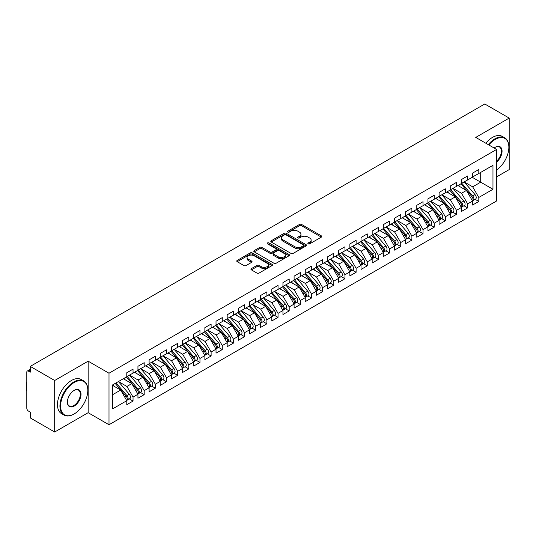 <?xml version="1.0" encoding="UTF-8"?>
<svg xmlns="http://www.w3.org/2000/svg" width="536" height="536" viewBox="0 0 536 536"><rect width="100%" height="100%" fill="white"/><g stroke="black" fill="none" stroke-linecap="round" stroke-linejoin="round"><path stroke-width="0.8" d="M308.187 243.84A1.085 0.623 0 0 0 309.721 243.84L321.352 237.12A1.548 0.891 0 0 0 321.801 236.49A1.548 0.891 0 0 0 321.352 235.86L301.641 224.477A1.548 0.891 0 0 0 299.457 224.477L287.819 231.197A1.085 0.623 0 0 0 287.504 231.639A1.085 0.623 0 0 0 287.819 232.081A1.085 0.623 0 0 0 289.353 232.081L290.86 231.21A4.951 2.861 0 0 1 297.869 231.21L299.51 232.162A4.951 2.861 0 0 1 300.957 234.185A4.951 2.861 0 0 1 299.51 236.209L298.003 237.073A1.085 0.623 0 0 0 297.688 237.515A1.085 0.623 0 0 0 298.003 237.957A1.085 0.623 0 0 0 299.537 237.957L301.044 237.093A4.951 2.861 0 0 1 308.046 237.093L309.687 238.038A4.951 2.861 0 0 1 311.141 240.061A4.951 2.861 0 0 1 309.687 242.084L308.187 242.955A1.085 0.623 0 0 0 307.865 243.398A1.085 0.623 0 0 0 308.187 243.84L308.187 242.955M251.391 268.603A1.548 0.891 0 0 0 250.935 269.233A1.548 0.891 0 0 0 251.391 269.863L256.918 273.059A1.548 0.891 0 0 0 259.109 273.059L272.027 265.595A1.548 0.891 0 0 0 272.482 264.965A1.548 0.891 0 0 0 272.027 264.335L252.322 252.959A1.548 0.891 0 0 0 250.131 252.959L237.214 260.416A1.548 0.891 0 0 0 236.758 261.045A1.548 0.891 0 0 0 237.214 261.675L243.893 265.534A1.548 0.891 0 0 0 246.084 265.534L251.612 262.345A1.548 0.891 0 0 0 252.061 261.709A1.548 0.891 0 0 0 251.612 261.079L248.295 259.163A4.141 2.392 0 0 1 247.083 257.474A4.141 2.392 0 0 1 249.642 255.263A4.141 2.392 0 0 1 254.158 255.786L267.129 263.276A4.141 2.392 0 0 1 268.342 264.965A4.141 2.392 0 0 1 265.782 267.176A4.141 2.392 0 0 1 261.273 266.653L259.109 265.407A1.548 0.891 0 0 0 256.918 265.407L251.391 268.603L251.391 269.863M496.597 176.88L509.2 169.604L509.2 118.088L484.772 103.984L30.257 366.396L30.257 372.192L28.475 371.16A2.365 1.367 -120 0 0 27.289 371.046A2.365 1.367 -120 0 0 26.8 372.125L26.8 408.191A2.365 1.367 -120 0 0 28.475 411.085L30.257 412.117L30.257 417.913L54.685 432.016L88.145 412.7L109.002 424.74L109.002 373.224L88.145 361.177L54.685 380.5L30.257 366.396M509.2 118.088L475.74 137.404L496.597 149.45L109.002 373.224M290.968 253.401A1.548 0.891 0 0 0 293.159 253.401L306.076 245.937A1.548 0.891 0 0 0 306.532 245.307A1.548 0.891 0 0 0 306.076 244.677L286.371 233.301A1.548 0.891 0 0 0 284.18 233.301L271.263 240.758A1.548 0.891 0 0 0 270.807 241.388A1.548 0.891 0 0 0 271.263 242.017L290.968 253.401M267.92 244.074A1.085 0.623 0 0 1 269.018 244.222L289.031 255.779L276.134 263.23A1.548 0.891 0 0 1 273.943 263.23L254.238 251.846L254.238 250.587A1.548 0.891 0 0 0 253.783 251.216A1.548 0.891 0 0 0 254.238 251.846M254.238 250.587L259.766 247.391A1.548 0.891 0 0 1 261.957 247.391L269.95 252.007A1.548 0.891 0 0 0 272.141 252.007L275.805 249.89A1.548 0.891 0 0 0 276.261 249.26A1.548 0.891 0 0 0 275.805 248.624L267.484 243.82A1.085 0.623 0 0 1 267.169 243.378A1.085 0.623 0 0 1 267.839 242.801A1.085 0.623 0 0 1 269.018 242.935L289.051 254.506A1.548 0.891 0 0 1 289.507 255.136A1.548 0.891 0 0 1 289.051 255.766L289.051 254.506M109.002 424.74L496.597 200.966L496.597 149.45M472.223 177.295L492.973 189.275L492.973 165.323L478.809 173.496L478.809 169.51L472.558 173.115L472.558 177.108L467.653 179.942L467.653 175.949L461.409 179.553L461.409 183.547L456.498 186.381L456.498 182.387L450.253 185.992L450.253 189.985L445.342 192.819L445.342 188.826L439.098 192.431L439.098 196.424L434.193 199.258L434.193 195.265L427.942 198.869L427.942 202.863L423.038 205.697L423.038 201.704L416.794 205.308L416.794 209.301L411.883 212.135L411.883 208.142L405.638 211.754L405.638 215.74L400.727 218.574L400.727 214.581L394.483 218.192L394.483 222.185L389.578 225.013L389.578 221.026L383.327 224.631L383.327 228.624L378.423 231.458L378.423 227.465L372.178 231.07L372.178 235.063L367.267 237.897L367.267 233.904L361.023 237.508L361.023 241.501L356.112 244.336L356.112 240.342L349.867 243.947L349.867 247.94L344.963 250.774L344.963 246.781L338.712 250.386L338.712 254.379L333.807 257.213L333.807 253.22L327.563 256.824L327.563 260.818L322.652 263.652L322.652 259.659L316.408 263.27L316.408 267.256L311.496 270.09L311.496 266.097L305.252 269.709L305.252 273.702L300.348 276.529L300.348 272.543L294.096 276.147L294.096 280.14L289.192 282.975L289.192 278.981L282.948 282.586L282.948 286.579L278.037 289.413L278.037 285.42L271.792 289.025L271.792 293.018L266.888 295.852L266.888 291.859L260.637 295.463L260.637 299.457L255.732 302.291L255.732 298.297L249.488 301.902L249.488 305.895L244.577 308.729L244.577 304.736L238.332 308.341L238.332 312.334L233.421 315.168L233.421 311.175L227.177 314.786L227.177 318.773L222.273 321.607L222.273 317.614L216.021 321.225L216.021 325.218L211.117 328.052L211.117 324.059L204.873 327.663L204.873 331.657L199.962 334.491L199.962 330.498L193.717 334.102L193.717 338.095L188.806 340.93L188.806 336.936L182.562 340.541L182.562 344.534L177.657 347.368L177.657 343.375L171.406 346.98L171.406 350.973L166.502 353.807L166.502 349.814L160.257 353.418L160.257 357.412L155.346 360.246L155.346 356.252L149.102 359.857L149.102 363.85L144.191 366.684L144.191 362.691L137.946 366.302L137.946 370.296L133.042 373.123L133.042 369.13L126.791 372.741L126.791 376.734L112.627 384.908L112.627 408.868L126.791 400.687L120.66 390.061L112.627 385.424M492.973 189.275L478.809 197.456L472.672 186.83L464.196 181.939M475.097 199.305L478.809 201.449L478.809 197.456M478.809 201.449L472.558 205.054L472.558 201.06L467.653 203.894L461.516 193.268L453.041 188.377M463.948 205.744L467.653 207.888L467.653 203.894M467.653 207.888L461.409 211.492L461.409 207.499L456.498 210.333L450.361 199.707L441.885 194.816M452.793 212.189L456.498 214.326L456.498 210.333M456.498 214.326L450.253 217.931L450.253 213.938L445.342 216.772L439.212 206.146L430.736 201.255M441.637 218.628L445.342 220.765L445.342 216.772M445.342 220.765L439.098 224.37L439.098 220.376L434.193 223.21L428.056 212.584L419.581 207.693M430.482 225.066L434.193 227.204L434.193 223.21M434.193 227.204L427.942 230.815L427.942 226.822L423.038 229.656L416.901 219.03L408.425 214.132M419.333 231.505L423.038 233.642L423.038 229.656M423.038 233.642L416.794 237.254L416.794 233.261L411.883 236.095L405.752 225.468L397.27 220.571M408.177 237.944L411.883 240.088L411.883 236.095M411.883 240.088L405.638 243.692L405.638 239.699L400.727 242.533L394.597 231.907L386.121 227.009M397.022 244.383L400.727 246.526L400.727 242.533M400.727 246.526L394.483 250.131L394.483 246.138L389.578 248.972L383.441 238.346L374.966 233.455L385.793 246.098L383.448 247.451A3.156 1.822 60 0 1 384.667 250.453A3.156 1.822 60 0 1 384.017 251.893A3.156 1.822 60 0 1 383.501 252.041M385.866 250.821L389.578 252.965L389.578 248.972M389.578 252.965L383.327 256.57L383.327 252.577L378.423 255.411L372.286 244.785L363.81 239.894L374.637 252.536L372.299 253.89A3.156 1.822 60 0 1 373.512 256.891A3.156 1.822 60 0 1 372.862 258.332A3.156 1.822 60 0 1 372.353 258.479M374.718 257.26L378.423 259.404L378.423 255.411M378.423 259.404L372.178 263.009L372.178 259.015L367.267 261.849L361.137 251.223L352.655 246.332L363.488 258.975L361.143 260.329A3.156 1.822 60 0 1 362.363 263.33A3.156 1.822 60 0 1 361.706 264.771A3.156 1.822 60 0 1 361.197 264.918M363.562 263.705L367.267 265.843L367.267 261.849M367.267 265.843L361.023 269.447L361.023 265.454L356.112 268.288L349.981 257.662L341.506 252.771M352.407 270.144L356.112 272.281L356.112 268.288M356.112 272.281L349.867 275.886L349.867 271.899L344.963 274.727L338.826 264.107L330.35 259.21L341.177 271.859L338.832 273.213A3.156 1.822 60 0 1 340.052 276.208A3.156 1.822 60 0 1 339.402 277.655A3.156 1.822 60 0 1 338.886 277.795M341.251 276.583L344.963 278.72L344.963 274.727M344.963 278.72L338.712 282.331L338.712 278.338L333.807 281.172L327.67 270.546L319.195 265.648L330.022 278.298L327.684 279.651A3.156 1.822 60 0 1 328.896 282.646A3.156 1.822 60 0 1 328.246 284.093A3.156 1.822 60 0 1 327.737 284.241M330.102 283.021L333.807 285.159L333.807 281.172M333.807 285.159L327.563 288.77L327.563 284.777L322.652 287.611L316.521 276.985L308.039 272.087L318.873 284.737L316.528 286.09A3.156 1.822 60 0 1 317.748 289.085A3.156 1.822 60 0 1 317.091 290.532A3.156 1.822 60 0 1 316.582 290.68M318.947 289.46L322.652 291.604L322.652 287.611M322.652 291.604L316.408 295.209L316.408 291.216L311.496 294.05L305.366 283.423L296.89 278.526M307.791 295.899L311.496 298.043L311.496 294.05M311.496 298.043L305.252 301.647L305.252 297.654L300.348 300.488L294.21 289.862L285.735 284.971L296.562 297.614L294.217 298.967A3.156 1.822 60 0 1 295.437 301.969A3.156 1.822 60 0 1 294.787 303.41A3.156 1.822 60 0 1 294.277 303.557M296.636 302.338L300.348 304.481L300.348 300.488M300.348 304.481L294.096 308.086L294.096 304.093L289.192 306.927L283.055 296.301L274.579 291.41L285.407 304.053L283.068 305.406A3.156 1.822 60 0 1 284.288 308.408A3.156 1.822 60 0 1 283.631 309.848A3.156 1.822 60 0 1 283.122 309.996M285.487 308.783L289.192 310.92L289.192 306.927M289.192 310.92L282.948 314.525L282.948 310.532L278.037 313.366L271.906 302.74L263.424 297.849L274.258 310.491L271.913 311.845A3.156 1.822 60 0 1 273.132 314.846A3.156 1.822 60 0 1 272.476 316.287A3.156 1.822 60 0 1 271.966 316.434M274.332 315.222L278.037 317.359L278.037 313.366M278.037 317.359L271.792 320.964L271.792 316.97L266.888 319.804L260.751 309.178L252.275 304.287M263.176 321.66L266.888 323.798L266.888 319.804M266.888 323.798L260.637 327.402L260.637 323.416L255.732 326.243L249.595 315.624L241.12 310.726M252.02 328.099L255.732 330.236L255.732 326.243M255.732 330.236L249.488 333.848L249.488 329.854L244.577 332.689L238.44 322.062L229.964 317.165M240.872 334.538L244.577 336.675L244.577 332.689M244.577 336.675L238.332 340.286L238.332 336.293L233.421 339.127L227.291 328.501L218.809 323.603M229.716 340.976L233.421 343.12L233.421 339.127M233.421 343.12L227.177 346.725L227.177 342.732L222.273 345.566L216.135 334.94L207.66 330.042M218.561 347.415L222.273 349.559L222.273 345.566M222.273 349.559L216.021 353.164L216.021 349.171L211.117 352.005L204.98 341.378L196.504 336.487M207.412 353.854L211.117 355.998L211.117 352.005M211.117 355.998L204.873 359.602L204.873 355.609L199.962 358.443L193.824 347.817L185.349 342.926M196.256 360.299L199.962 362.437L199.962 358.443M199.962 362.437L193.717 366.041L193.717 362.048L188.806 364.882L182.675 354.256L174.2 349.365M185.101 366.738L188.806 368.875L188.806 364.882M188.806 368.875L182.562 372.48L182.562 368.487L177.657 371.321L171.52 360.695L163.044 355.803L173.872 368.453L171.527 369.8A3.156 1.822 60 0 1 172.746 372.801A3.156 1.822 60 0 1 172.096 374.249A3.156 1.822 60 0 1 171.58 374.389M173.945 373.177L177.657 375.314L177.657 371.321M177.657 375.314L171.406 378.918L171.406 374.932L166.502 377.759L160.364 367.14L151.889 362.242L162.716 374.892L160.378 376.245A3.156 1.822 60 0 1 161.591 379.24A3.156 1.822 60 0 1 160.941 380.687A3.156 1.822 60 0 1 160.431 380.828M162.797 379.615L166.502 381.753L166.502 377.759M166.502 381.753L160.257 385.364L160.257 381.371L155.346 384.205L149.216 373.579L140.734 368.681M151.641 386.054L155.346 388.198L155.346 384.205M155.346 388.198L149.102 391.803L149.102 387.809L144.191 390.644L138.06 380.017L129.585 375.12L140.412 387.769L138.067 389.123A3.156 1.822 60 0 1 139.286 392.118A3.156 1.822 60 0 1 138.63 393.565A3.156 1.822 60 0 1 138.121 393.712M140.486 392.493L144.191 394.637L144.191 390.644M144.191 394.637L137.946 398.241L137.946 394.248L133.042 397.082L126.905 386.456L118.429 381.558L129.256 394.208L126.911 395.561A3.156 1.822 60 0 1 128.131 398.556A3.156 1.822 60 0 1 127.481 400.003A3.156 1.822 60 0 1 126.965 400.151M129.33 398.931L133.042 401.075L133.042 397.082M133.042 401.075L126.791 404.68L126.791 400.687M126.791 376.6L133.042 373.123M112.627 394.697L120.66 390.061M137.946 370.162L144.191 366.684M126.905 386.456L131.816 383.622L123.334 378.731M137.946 394.248L131.816 383.622M149.102 363.723L155.346 360.246M138.06 380.017L142.965 377.183L134.489 372.286M149.102 387.809L142.965 377.183M160.257 357.284L166.502 353.807M149.216 373.579L154.12 370.745L145.645 365.847M160.257 381.371L154.12 370.745M171.406 350.846L177.657 347.368M160.364 367.14L165.276 364.306L156.8 359.408M171.406 374.932L165.276 364.306M182.562 344.407L188.806 340.93M171.52 360.695L176.424 357.867L167.949 352.969M182.562 368.487L176.424 357.867M193.717 337.968L199.962 334.491M182.675 354.256L187.58 351.422L179.104 346.531M193.717 362.048L187.58 351.422M204.873 331.529L211.117 328.052M193.824 347.817L198.735 344.983L190.26 340.092M204.873 355.609L198.735 344.983M216.021 325.084L222.273 321.607M204.98 341.378L209.891 338.544L201.409 333.653M216.021 349.171L209.891 338.544M227.177 318.645L233.421 315.168M216.135 334.94L221.04 332.106L212.564 327.215M227.177 342.732L221.04 332.106M238.332 312.207L244.577 308.729M227.291 328.501L232.195 325.667L223.72 320.769M238.332 336.293L232.195 325.667M249.488 305.768L255.732 302.291M238.44 322.062L243.351 319.228L234.875 314.331M249.488 329.854L243.351 319.228M260.637 299.329L266.888 295.852M249.595 315.624L254.506 312.79L246.024 307.892M260.637 323.416L254.506 312.79M271.792 292.89L278.037 289.413M260.751 309.178L265.655 306.351L257.18 301.453M271.792 316.97L265.655 306.351M282.948 286.452L289.192 282.975M271.906 302.74L276.81 299.905L268.335 295.014M282.948 310.532L276.81 299.905M294.096 280.006L300.348 276.529M283.055 296.301L287.966 293.467L279.49 288.576M294.096 304.093L287.966 293.467M305.252 273.568L311.496 270.09M294.21 289.862L299.122 287.028L290.639 282.137M305.252 297.654L299.122 287.028M316.408 267.129L322.652 263.652M305.366 283.423L310.27 280.589L301.795 275.698M316.408 291.216L310.27 280.589M327.563 260.69L333.807 257.213M316.521 276.985L321.426 274.151L312.95 269.253M327.563 284.777L321.426 274.151M338.712 254.252L344.963 250.774M327.67 270.546L332.581 267.712L324.106 262.814M338.712 278.338L332.581 267.712M349.867 247.813L356.112 244.336M338.826 264.107L343.737 261.273L335.255 256.375M349.867 271.899L343.737 261.273M361.023 241.374L367.267 237.897M349.981 257.662L354.886 254.835L346.41 249.937M361.023 265.454L354.886 254.835M372.178 234.935L378.423 231.458M361.137 251.223L366.041 248.389L357.566 243.498M372.178 259.015L366.041 248.389M383.327 228.49L389.578 225.013M372.286 244.785L377.197 241.95L368.721 237.059M383.327 252.577L377.197 241.95M394.483 222.051L400.727 218.574M383.441 238.346L388.352 235.512L379.87 230.621M394.483 246.138L388.352 235.512M405.638 215.613L411.883 212.135M394.597 231.907L399.501 229.073L391.025 224.182M405.638 239.699L399.501 229.073M416.794 209.174L423.038 205.697M405.752 225.468L410.656 222.634L402.181 217.737M416.794 233.261L410.656 222.634M427.942 202.735L434.193 199.258M416.901 219.03L421.812 216.196L413.336 211.298M427.942 226.822L421.812 216.196M439.098 196.297L445.342 192.819M428.056 212.584L432.967 209.757L424.485 204.859M439.098 220.376L432.967 209.757M450.253 189.858L456.498 186.381M439.212 206.146L444.116 203.311L435.641 198.421M450.253 213.938L444.116 203.311M461.409 183.419L467.653 179.942M450.361 199.707L455.272 196.873L446.796 191.982M461.409 207.499L455.272 196.873M472.558 176.974L478.809 173.496M472.672 186.83L480.705 182.193L480.705 172.404L492.973 165.323M461.516 193.268L466.427 190.434L457.945 185.543M472.558 201.06L466.427 190.434M54.685 380.5L54.685 432.016M88.145 412.7L88.145 361.177M308.615 243.994L309.687 243.371A4.951 2.861 0 0 0 311.141 241.347L311.141 240.061M300.957 234.185L300.957 235.472A4.951 2.861 0 0 1 299.51 237.495L298.438 238.111M321.332 237.133L301.641 225.77A1.548 0.891 0 0 0 299.457 225.77L288.254 232.235M306.056 245.95L286.371 234.587A1.548 0.891 0 0 0 284.18 234.587L271.283 242.031M303.343 245.749A1.085 0.623 0 0 0 303.657 245.307A1.085 0.623 0 0 0 303.343 244.865L286.043 234.875A1.085 0.623 0 0 0 284.509 234.875L282.921 235.793A4.951 2.861 0 0 0 281.474 237.817A4.951 2.861 0 0 0 282.921 239.84L294.746 246.667A4.951 2.861 0 0 0 301.755 246.667L303.343 245.749L303.343 247.036A1.085 0.623 0 0 0 303.657 246.594L303.657 245.307M281.474 237.817L281.474 239.103A4.951 2.861 0 0 0 282.921 241.126L282.921 239.84M303.343 247.036L301.755 247.954A4.951 2.861 0 0 1 294.746 247.954L282.921 241.126M254.258 251.86L259.766 248.684L259.766 247.391M276.261 249.26L276.261 250.547A1.548 0.891 0 0 1 275.805 251.176L272.141 253.294A1.548 0.891 0 0 1 269.95 253.294L261.957 248.684A1.548 0.891 0 0 0 259.766 248.684M278.244 256.798A4.141 2.392 0 0 0 282.753 257.314A4.141 2.392 0 0 0 285.313 255.103A4.141 2.392 0 0 0 284.1 253.414L279.531 250.774A1.548 0.891 0 0 0 277.34 250.774L273.668 252.892A1.548 0.891 0 0 0 273.219 253.521A1.548 0.891 0 0 0 273.668 254.158L278.244 256.798L278.244 258.084A4.141 2.392 0 0 0 282.753 258.6A4.141 2.392 0 0 0 285.313 256.396L285.313 255.103M273.219 253.521L273.219 254.814A1.548 0.891 0 0 0 273.668 255.444L273.668 254.158M278.244 258.084L273.668 255.444M268.342 264.965L268.342 266.251A4.141 2.392 0 0 1 265.782 268.462A4.141 2.392 0 0 1 261.273 267.946L259.109 266.694A1.548 0.891 0 0 0 256.918 266.694L251.411 269.876M247.083 257.474L247.083 258.761A4.141 2.392 0 0 0 248.295 260.456L248.295 259.163M251.592 262.352L248.295 260.456M272.007 265.608L252.322 254.245A1.548 0.891 0 0 0 250.131 254.245L237.234 261.689M461.838 183.299L472.678 195.935A3.156 1.822 60 0 1 473.898 198.936A3.156 1.822 60 0 1 473.248 200.377L475.586 199.024A3.156 1.822 -120 0 0 476.243 197.583A3.156 1.822 -120 0 0 475.023 194.581L464.183 181.945M473.248 200.377A3.156 1.822 60 0 1 472.732 200.524M460.947 183.808L471.787 196.451A3.156 1.822 60 0 1 473.007 199.446A3.156 1.822 60 0 1 472.43 200.839M459.888 186.662L458.602 185.161M450.682 189.737L461.53 202.374A3.156 1.822 60 0 1 462.742 205.375A3.156 1.822 60 0 1 462.092 206.816L464.431 205.462A3.156 1.822 -120 0 0 465.087 204.022A3.156 1.822 -120 0 0 463.868 201.02L453.027 188.384M462.092 206.816A3.156 1.822 60 0 1 461.583 206.963M449.791 190.253L460.632 202.889A3.156 1.822 60 0 1 461.851 205.891A3.156 1.822 60 0 1 461.282 207.278M448.733 193.101L447.453 191.6M439.533 196.176L450.374 208.812A3.156 1.822 60 0 1 451.593 211.814A3.156 1.822 60 0 1 450.937 213.254L453.282 211.901A3.156 1.822 -120 0 0 453.932 210.46A3.156 1.822 -120 0 0 452.712 207.459L441.872 194.823M450.937 213.254A3.156 1.822 60 0 1 450.428 213.402M438.636 196.692L449.483 209.328A3.156 1.822 60 0 1 450.696 212.33A3.156 1.822 60 0 1 450.126 213.723M437.584 199.539L436.297 198.045M428.378 202.615L439.219 215.251A3.156 1.822 60 0 1 440.438 218.253A3.156 1.822 60 0 1 439.781 219.693L442.126 218.346A3.156 1.822 -120 0 0 442.776 216.899A3.156 1.822 -120 0 0 441.563 213.904L430.716 201.261M439.781 219.693A3.156 1.822 60 0 1 439.272 219.84M427.487 203.131L438.327 215.767A3.156 1.822 60 0 1 439.547 218.768A3.156 1.822 60 0 1 438.971 220.162M426.428 205.978L425.142 204.484M417.222 209.053L428.063 221.696A3.156 1.822 60 0 1 429.282 224.691A3.156 1.822 60 0 1 428.633 226.138L430.971 224.785A3.156 1.822 -120 0 0 431.627 223.338A3.156 1.822 -120 0 0 430.408 220.343L419.567 207.7M428.633 226.138A3.156 1.822 60 0 1 428.117 226.279M416.331 209.569L427.172 222.206A3.156 1.822 60 0 1 428.391 225.207A3.156 1.822 60 0 1 427.815 226.601M415.273 212.417L413.986 210.923M496.597 169.979A19.242 11.109 120 0 0 508.865 147.259A19.242 11.109 120 0 0 495.257 139.4A19.242 11.109 120 0 0 488.839 144.968M488.256 144.633A19.718 11.383 -60 0 1 494.922 138.824A19.718 11.383 -60 0 1 504.785 137.846A19.718 11.383 -60 0 1 508.865 146.871A19.718 11.383 -60 0 1 508.865 147.065M494.125 148.023A9.621 5.554 -60 0 1 495.257 147.259L495.257 147.259A9.621 5.554 -60 0 1 502.031 150.428A9.621 5.554 -60 0 1 496.597 162.046M485.804 143.213A19.718 11.383 -60 0 1 492.47 137.404A19.718 11.383 -60 0 1 502.326 136.432L504.785 137.846M496.597 161.169A9.146 5.28 120 0 0 501.173 153.249A9.146 5.28 120 0 0 499.498 146.998A9.146 5.28 120 0 0 495.09 147.36M73.868 414.114L74.203 413.919A19.242 11.109 120 0 0 87.81 390.349A19.242 11.109 120 0 0 74.203 382.496A19.242 11.109 120 0 0 60.595 406.067A19.242 11.109 120 0 0 74.203 413.919L73.868 414.114A19.718 11.383 -60 0 1 64.012 415.092A19.718 11.383 -60 0 1 60.99 399.293A19.718 11.383 -60 0 1 73.868 381.913A19.718 11.383 -60 0 1 83.73 380.942A19.718 11.383 -60 0 1 87.81 389.967A19.718 11.383 -60 0 1 87.81 390.161M74.203 406.067A9.621 5.554 -60 0 1 67.402 402.134A9.621 5.554 -60 0 1 74.203 390.349L74.203 390.349A9.621 5.554 -60 0 1 81.01 394.282A9.621 5.554 -60 0 1 74.203 406.067M67.402 401.94A9.146 5.28 120 0 0 69.291 405.94A9.146 5.28 120 0 0 73.868 405.484A9.146 5.28 120 0 0 79.844 397.424A9.146 5.28 120 0 0 78.444 390.094A9.146 5.28 120 0 0 74.035 390.449M64.012 415.092L61.56 413.671A19.718 11.383 -60 0 1 58.531 397.873A19.718 11.383 -60 0 1 71.415 380.5A19.718 11.383 -60 0 1 81.271 379.522L83.73 380.942M26.8 390.804A19.718 11.383 -60 0 1 26.8 381.786M406.067 215.492L416.914 228.135A3.156 1.822 60 0 1 418.127 231.13A3.156 1.822 60 0 1 417.477 232.577L419.815 231.224A3.156 1.822 -120 0 0 420.472 229.776A3.156 1.822 -120 0 0 419.252 226.782L408.412 214.139M417.477 232.577A3.156 1.822 60 0 1 416.968 232.718M405.176 216.008L416.016 228.651A3.156 1.822 60 0 1 417.236 231.646A3.156 1.822 60 0 1 416.666 233.039M404.117 218.862L402.838 217.361M394.918 221.931L405.759 234.574A3.156 1.822 60 0 1 406.978 237.569A3.156 1.822 60 0 1 406.322 239.016L408.667 237.662A3.156 1.822 -120 0 0 409.316 236.215A3.156 1.822 -120 0 0 408.097 233.22L397.256 220.584M406.322 239.016A3.156 1.822 60 0 1 405.812 239.163M394.02 222.447L404.868 235.09A3.156 1.822 60 0 1 406.08 238.085A3.156 1.822 60 0 1 405.511 239.478M392.968 225.301L391.682 223.8M383.763 228.37L394.603 241.012A3.156 1.822 60 0 1 395.823 244.007A3.156 1.822 60 0 1 395.166 245.455L397.511 244.101A3.156 1.822 -120 0 0 398.168 242.661A3.156 1.822 -120 0 0 396.948 239.659L386.101 227.023M395.166 245.455A3.156 1.822 60 0 1 394.657 245.602M382.872 228.885L393.712 241.528A3.156 1.822 60 0 1 394.932 244.523A3.156 1.822 60 0 1 394.355 245.917M381.813 231.74L380.527 230.239M384.017 251.893L386.356 250.54A3.156 1.822 -120 0 0 387.012 249.099A3.156 1.822 -120 0 0 385.793 246.098M371.716 235.324L382.557 247.967A3.156 1.822 60 0 1 383.776 250.962A3.156 1.822 60 0 1 383.2 252.356M370.657 238.178L369.371 236.678M372.607 234.815L383.448 247.451M372.862 258.332L375.207 256.978A3.156 1.822 -120 0 0 375.857 255.538A3.156 1.822 -120 0 0 374.637 252.536M360.56 241.77L371.401 254.406A3.156 1.822 60 0 1 372.62 257.407A3.156 1.822 60 0 1 372.051 258.794M359.502 244.617L358.222 243.116M361.452 241.254L372.299 253.89M361.706 264.771L364.051 263.424A3.156 1.822 -120 0 0 364.701 261.977A3.156 1.822 -120 0 0 363.488 258.975M349.405 248.208L360.252 260.844A3.156 1.822 60 0 1 361.472 263.846A3.156 1.822 60 0 1 360.896 265.24M348.353 251.056L347.067 249.562M350.303 247.692L361.143 260.329M339.147 254.131L349.988 266.767A3.156 1.822 60 0 1 351.207 269.769A3.156 1.822 60 0 1 350.551 271.209L352.896 269.863A3.156 1.822 -120 0 0 353.552 268.415A3.156 1.822 -120 0 0 352.333 265.421L341.486 252.778M350.551 271.209A3.156 1.822 60 0 1 350.042 271.357M338.256 254.647L349.097 267.283A3.156 1.822 60 0 1 350.316 270.285A3.156 1.822 60 0 1 349.74 271.678M337.198 257.494L335.911 256M339.402 277.655L341.74 276.301A3.156 1.822 -120 0 0 342.397 274.854A3.156 1.822 -120 0 0 341.177 271.859M327.101 261.086L337.941 273.722A3.156 1.822 60 0 1 339.161 276.723A3.156 1.822 60 0 1 338.591 278.117M326.042 263.933L324.756 262.439M327.992 260.57L338.832 273.213M328.246 284.093L330.591 282.74A3.156 1.822 -120 0 0 331.241 281.293A3.156 1.822 -120 0 0 330.022 278.298M315.945 267.524L326.793 280.167A3.156 1.822 60 0 1 328.005 283.162A3.156 1.822 60 0 1 327.436 284.556M314.887 270.379L313.607 268.878M316.836 267.008L327.684 279.651M317.091 290.532L319.436 289.179A3.156 1.822 -120 0 0 320.086 287.731A3.156 1.822 -120 0 0 318.873 284.737M304.79 273.963L315.637 286.606A3.156 1.822 60 0 1 316.856 289.601A3.156 1.822 60 0 1 316.28 290.994M303.738 276.817L302.451 275.316M305.688 273.447L316.528 286.09M294.532 279.893L305.373 292.529A3.156 1.822 60 0 1 306.592 295.524A3.156 1.822 60 0 1 305.935 296.971L308.28 295.617A3.156 1.822 -120 0 0 308.937 294.177A3.156 1.822 -120 0 0 307.718 291.175L296.877 278.539M305.935 296.971A3.156 1.822 60 0 1 305.426 297.118M293.641 280.402L304.481 293.045A3.156 1.822 60 0 1 305.701 296.04A3.156 1.822 60 0 1 305.125 297.433M292.582 283.256L291.296 281.755M294.787 303.41L297.125 302.056A3.156 1.822 -120 0 0 297.781 300.616A3.156 1.822 -120 0 0 296.562 297.614M282.485 286.847L293.326 299.483A3.156 1.822 60 0 1 294.545 302.478A3.156 1.822 60 0 1 293.976 303.872M281.427 289.695L280.14 288.194M283.377 286.331L294.217 298.967M283.631 309.848L285.976 308.495A3.156 1.822 -120 0 0 286.626 307.054A3.156 1.822 -120 0 0 285.407 304.053M271.33 293.286L282.177 305.922A3.156 1.822 60 0 1 283.39 308.924A3.156 1.822 60 0 1 282.82 310.31M270.278 296.133L268.992 294.632M272.221 292.77L283.068 305.406M272.476 316.287L274.821 314.94A3.156 1.822 -120 0 0 275.471 313.493A3.156 1.822 -120 0 0 274.258 310.491M260.181 299.725L271.022 312.361A3.156 1.822 60 0 1 272.241 315.362A3.156 1.822 60 0 1 271.665 316.756M259.123 302.572L257.836 301.078M261.072 299.209L271.913 311.845M249.917 305.647L260.757 318.284A3.156 1.822 60 0 1 261.977 321.285A3.156 1.822 60 0 1 261.327 322.732L263.665 321.379A3.156 1.822 -120 0 0 264.322 319.932A3.156 1.822 -120 0 0 263.102 316.937L252.262 304.294M261.327 322.732A3.156 1.822 60 0 1 260.811 322.873M249.026 306.163L259.866 318.799A3.156 1.822 60 0 1 261.086 321.801A3.156 1.822 60 0 1 260.509 323.195M247.967 309.011L246.681 307.517M238.761 312.086L249.609 324.729A3.156 1.822 60 0 1 250.821 327.724A3.156 1.822 60 0 1 250.171 329.171L252.51 327.818A3.156 1.822 -120 0 0 253.166 326.37A3.156 1.822 -120 0 0 251.947 323.375L241.106 310.733M250.171 329.171A3.156 1.822 60 0 1 249.662 329.312M237.87 312.602L248.711 325.238A3.156 1.822 60 0 1 249.93 328.24A3.156 1.822 60 0 1 249.361 329.633M236.811 315.456L235.525 313.955M227.606 318.525L238.453 331.168A3.156 1.822 60 0 1 239.672 334.163A3.156 1.822 60 0 1 239.016 335.61L241.361 334.256A3.156 1.822 -120 0 0 242.011 332.809A3.156 1.822 -120 0 0 240.791 329.814L229.951 317.171M239.016 335.61A3.156 1.822 60 0 1 238.507 335.757M226.715 319.041L237.562 331.684A3.156 1.822 60 0 1 238.775 334.678A3.156 1.822 60 0 1 238.205 336.072M225.663 321.895L224.376 320.394M216.457 324.963L227.298 337.606A3.156 1.822 60 0 1 228.517 340.601A3.156 1.822 60 0 1 227.86 342.048L230.205 340.695A3.156 1.822 -120 0 0 230.855 339.255A3.156 1.822 -120 0 0 229.643 336.253L218.795 323.617M227.86 342.048A3.156 1.822 60 0 1 227.351 342.196M215.566 325.479L226.406 338.122A3.156 1.822 60 0 1 227.626 341.117A3.156 1.822 60 0 1 227.05 342.511M214.507 328.334L213.221 326.833M205.301 331.409L216.142 344.045A3.156 1.822 60 0 1 217.361 347.04A3.156 1.822 60 0 1 216.712 348.487L219.05 347.134A3.156 1.822 -120 0 0 219.706 345.693A3.156 1.822 -120 0 0 218.487 342.692L207.646 330.055M216.712 348.487A3.156 1.822 60 0 1 216.196 348.635M204.41 331.918L215.251 344.561A3.156 1.822 60 0 1 216.47 347.556A3.156 1.822 60 0 1 215.894 348.949M203.352 334.772L202.065 333.271M194.146 337.848L204.993 350.484A3.156 1.822 60 0 1 206.206 353.485A3.156 1.822 60 0 1 205.556 354.926L207.894 353.572A3.156 1.822 -120 0 0 208.551 352.132A3.156 1.822 -120 0 0 207.332 349.13L196.491 336.494M205.556 354.926A3.156 1.822 60 0 1 205.047 355.073M193.255 338.363L204.095 351A3.156 1.822 60 0 1 205.315 353.995A3.156 1.822 60 0 1 204.745 355.388M192.196 341.211L190.91 339.71M182.997 344.286L193.838 356.922A3.156 1.822 60 0 1 195.057 359.924A3.156 1.822 60 0 1 194.4 361.365L196.745 360.011A3.156 1.822 -120 0 0 197.395 358.571A3.156 1.822 -120 0 0 196.176 355.569L185.335 342.933M194.4 361.365A3.156 1.822 60 0 1 193.891 361.512M182.099 344.802L192.947 357.438A3.156 1.822 60 0 1 194.159 360.44A3.156 1.822 60 0 1 193.59 361.834M181.047 347.65L179.761 346.156M171.842 350.725L182.682 363.361A3.156 1.822 60 0 1 183.902 366.363A3.156 1.822 60 0 1 183.245 367.803L185.59 366.457A3.156 1.822 -120 0 0 186.24 365.009A3.156 1.822 -120 0 0 185.027 362.014L174.18 349.372M183.245 367.803A3.156 1.822 60 0 1 182.736 367.951M170.951 351.241L181.791 363.877A3.156 1.822 60 0 1 183.011 366.879A3.156 1.822 60 0 1 182.434 368.272M169.892 354.088L168.606 352.594M172.096 374.249L174.435 372.895A3.156 1.822 -120 0 0 175.091 371.448A3.156 1.822 -120 0 0 173.872 368.453M159.795 357.68L170.636 370.316A3.156 1.822 60 0 1 171.855 373.317A3.156 1.822 60 0 1 171.279 374.711M158.736 360.527L157.45 359.033M160.686 357.164L171.527 369.8M160.941 380.687L163.279 379.334A3.156 1.822 -120 0 0 163.936 377.887A3.156 1.822 -120 0 0 162.716 374.892M148.639 364.118L159.48 376.754A3.156 1.822 60 0 1 160.7 379.756A3.156 1.822 60 0 1 160.13 381.15M147.581 366.972L146.301 365.472M149.531 363.602L160.378 376.245M138.382 370.041L149.222 382.684A3.156 1.822 60 0 1 150.442 385.679A3.156 1.822 60 0 1 149.785 387.126L152.13 385.773A3.156 1.822 -120 0 0 152.78 384.325A3.156 1.822 -120 0 0 151.561 381.331L140.72 368.688M149.785 387.126A3.156 1.822 60 0 1 149.276 387.273M137.484 370.557L148.331 383.2A3.156 1.822 60 0 1 149.544 386.195A3.156 1.822 60 0 1 148.975 387.588M136.432 373.411L135.146 371.91M138.63 393.565L140.975 392.211A3.156 1.822 -120 0 0 141.625 390.771A3.156 1.822 -120 0 0 140.412 387.769M126.335 376.996L137.176 389.638A3.156 1.822 60 0 1 138.395 392.633A3.156 1.822 60 0 1 137.819 394.027M125.277 379.85L123.99 378.349M127.226 376.48L138.067 389.123M127.481 400.003L129.819 398.65A3.156 1.822 -120 0 0 130.476 397.21A3.156 1.822 -120 0 0 129.256 394.208M115.18 383.434L126.02 396.077A3.156 1.822 60 0 1 127.24 399.072A3.156 1.822 60 0 1 126.664 400.466M114.121 386.288L112.835 384.788M116.071 382.925L126.911 395.561M30.257 370.128L28.475 371.16M309.687 243.371L309.687 242.084M298.003 237.957L298.003 237.073M299.51 237.495L299.51 236.209M287.819 232.081L287.819 231.197M299.457 225.77L299.457 224.477M301.641 225.77L301.641 224.477M321.352 237.12L321.352 235.86M271.263 242.017L271.263 240.758M284.18 234.587L284.18 233.301M286.371 234.587L286.371 233.301M306.076 245.937L306.076 244.677M294.746 247.954L294.746 246.667M301.755 247.954L301.755 246.667M261.957 248.684L261.957 247.391M269.95 253.294L269.95 252.007M272.141 253.294L272.141 252.007M275.805 251.176L275.805 249.89M269.018 244.222L269.018 242.935M256.918 266.694L256.918 265.407M259.109 266.694L259.109 265.407M261.273 267.946L261.273 266.653M251.612 262.345L251.612 261.079M237.214 261.675L237.214 260.416M250.131 254.245L250.131 252.959M252.322 254.245L252.322 252.959M272.027 265.595L272.027 264.335M471.787 196.451L470.373 197.268M475.023 194.581L472.678 195.935M460.632 202.889L459.218 203.707M463.868 201.02L461.53 202.374M449.483 209.328L448.062 210.145M452.712 207.459L450.374 208.812M438.327 215.767L436.907 216.584M441.563 213.904L439.219 215.251M427.172 222.206L425.758 223.03M430.408 220.343L428.063 221.696M416.016 228.651L414.603 229.468M419.252 226.782L416.914 228.135M404.868 235.09L403.447 235.907M408.097 233.22L405.759 234.574M393.712 241.528L392.292 242.346M396.948 239.659L394.603 241.012M382.557 247.967L381.143 248.784M371.401 254.406L369.987 255.223M360.252 260.844L358.832 261.662M349.097 267.283L347.676 268.101M352.333 265.421L349.988 266.767M337.941 273.722L336.528 274.546M326.793 280.167L325.372 280.985M315.637 286.606L314.217 287.423M304.481 293.045L303.061 293.862M307.718 291.175L305.373 292.529M293.326 299.483L291.912 300.301M282.177 305.922L280.757 306.739M271.022 312.361L269.601 313.178M259.866 318.799L258.446 319.617M263.102 316.937L260.757 318.284M248.711 325.238L247.297 326.062M251.947 323.375L249.609 324.729M237.562 331.684L236.142 332.501M240.791 329.814L238.453 331.168M226.406 338.122L224.986 338.94M229.643 336.253L227.298 337.606M215.251 344.561L213.837 345.378M218.487 342.692L216.142 344.045M204.095 351L202.682 351.817M207.332 349.13L204.993 350.484M192.947 357.438L191.526 358.256M196.176 355.569L193.838 356.922M181.791 363.877L180.371 364.694M185.027 362.014L182.682 363.361M170.636 370.316L169.222 371.14M159.48 376.754L158.066 377.579M148.331 383.2L146.911 384.017M151.561 381.331L149.222 382.684M137.176 389.638L135.755 390.456M126.02 396.077L124.607 396.895M30.257 369.331L27.289 371.046M508.865 147.259L508.865 146.871M87.81 390.349L87.81 389.967"/></g></svg>
